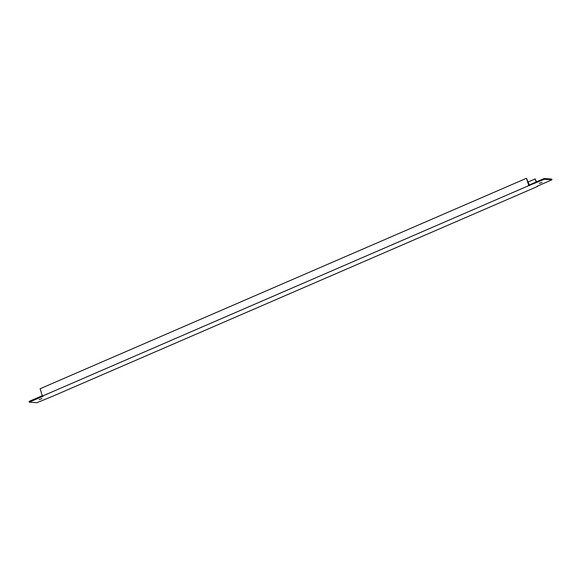 <?xml version="1.0" encoding="UTF-8"?>
<svg xmlns="http://www.w3.org/2000/svg" width="581" height="581" viewBox="0 0 581 581"><rect width="100%" height="100%" fill="white"/><g stroke="black" fill="none" stroke-linecap="round" stroke-linejoin="round"><path stroke-width="0.87" d="M551.95 179.819L551.718 179.079L544.186 178.512L529.32 184.947L526.473 178.273L40.096 388.74L42.406 396.097L43.176 396.155L29.282 402.168L36.814 402.727L51.484 396.772L537.853 186.305L537.084 186.247L551.95 179.819L544.419 179.253L528.775 185.622L42.406 396.097M42.282 395.705L29.05 401.427L29.282 402.168M539.299 183.378L542.095 182.347L539.299 183.378M41.934 398.602L39.138 399.634L41.934 398.602M528.775 185.622L526.473 178.273M528.02 182.013L535.166 178.919L536.459 181.86M536.132 181.998L535.166 178.919M544.419 179.253L544.186 178.512M529.552 185.68L529.32 184.947"/></g></svg>
